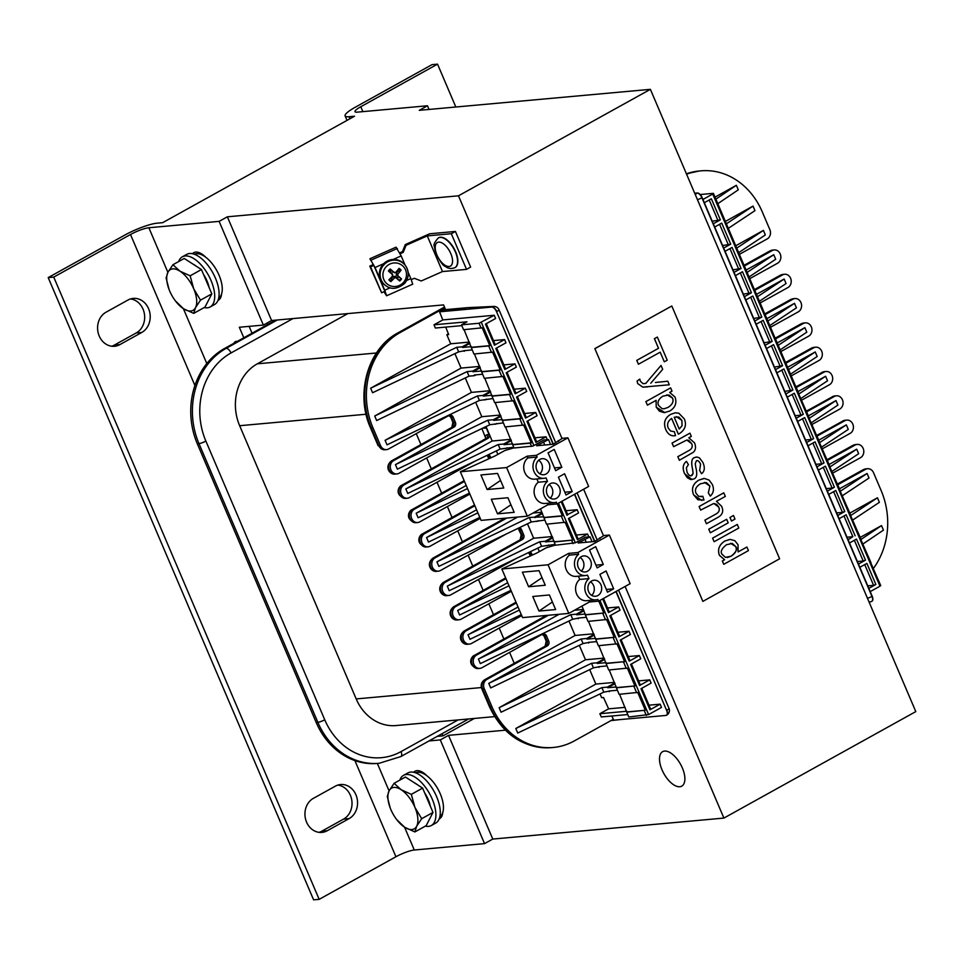 <?xml version="1.0" encoding="UTF-8"?>
<svg xmlns="http://www.w3.org/2000/svg" width="964" height="964" viewBox="0 0 964 964"><rect width="100%" height="100%" fill="white"/><g stroke="black" fill="none" stroke-linecap="round" stroke-linejoin="round"><path stroke-width="1.45" d="M501.834 568.989L522.572 617.611L568.796 613.405L589.353 602.006L598.608 601.162L630.131 583.666L609.393 535.056L577.87 552.553L568.615 553.384L548.058 564.796L501.834 568.989L536.647 553.107L546.239 547.793L555.409 545.046M532.767 596.487L549.408 594.969L555.626 609.549L538.984 611.068L532.767 596.487M552.396 601.982L538.984 611.068M613.67 588.799L607.501 592.221L599.897 574.387L606.067 570.965L613.67 588.799L606.32 589.462M590.474 581.81A8.061 6.893 -95.2 0 1 591.703 595.354M597.897 595.535A8.061 6.893 -95.2 0 1 595.523 596.282A8.061 6.893 -95.2 0 1 588.161 590.305A8.061 6.893 -95.2 0 1 591.679 580.955A8.061 6.893 -95.2 0 1 594.065 580.22A8.061 6.893 -95.2 0 1 601.416 586.196A8.061 6.893 -95.2 0 1 597.897 595.535M595.836 599.849L586.594 600.692A11.652 9.965 -95.2 0 1 576.219 592.92A11.652 9.965 -95.2 0 1 579.738 579.436L588.98 578.605A11.652 9.965 84.8 0 0 585.461 592.077A11.652 9.965 84.8 0 0 595.836 599.849A11.652 9.965 84.8 0 0 597.861 599.415L598.608 601.162M589.353 602.006L588.715 600.5M558.457 503.196L575.351 542.792L555.493 545.226L546.998 524.115M540.491 508.872L546.504 524.163L565.145 522.283L572.749 540.105L554.107 541.985M505.522 426.895L514.017 448.007L532.923 446.091L543.889 440.006L548.504 439.596L536.623 445.754L553.264 444.247L562.374 438.331L567.917 437.825L536.394 455.321L527.151 456.165L506.594 467.564L460.358 471.77L495.171 455.888L504.774 450.562L513.945 447.814M495.159 402.591L505.028 426.932L523.669 425.052L531.272 442.874L530.2 443.163L531.586 446.404M484.784 378.274L494.665 402.627L513.306 400.747L520.909 418.569L519.837 418.858L522.596 425.341M474.421 353.969L484.302 378.322L502.931 376.442L510.534 394.264L509.462 394.553L512.233 401.036M464.046 329.664L473.927 354.017L492.568 352.137L500.171 369.959L499.099 370.248L501.858 376.731M461.828 325.639L435.342 328.037L434.041 324.796L466.974 321.807L461.491 324.844L463.564 329.712L482.193 327.82L489.796 345.654L488.724 345.943L491.495 352.414M599.933 600.427L648.615 714.565L628.757 716.999L619.563 694.273M626.684 712.143L645.314 710.251L637.71 692.429L619.081 694.309L609.2 669.956M616.309 687.826L634.951 685.946L627.347 668.124L608.706 670.004L598.837 645.651M605.946 663.521L624.588 661.641L616.984 643.819L598.343 645.699L588.462 621.346M595.583 639.216L614.213 637.337L606.609 619.515L587.98 621.394L581.967 606.103M648.615 714.565L661.497 707.407L660.123 704.166L649.977 709.793L650.7 709.179L641.783 688.284M602.669 598.897L608.501 612.574L618.647 606.946L620.033 610.188L609.887 615.815L618.876 636.879L629.01 631.251L630.396 634.493L620.25 640.12L629.239 661.184L639.385 655.556L640.759 658.798L630.625 664.425L639.602 685.488L649.748 679.861L651.134 683.102L640.988 688.73L649.977 709.793M460.358 471.77L481.096 520.379L527.32 516.186L547.889 504.774L557.132 503.931L588.655 486.446L567.917 437.825M491.291 499.256L507.932 497.737L514.161 512.33L497.52 513.836L491.291 499.256M510.932 504.762L497.52 513.836M572.194 491.568L566.025 494.99L558.421 477.168L564.591 473.746L572.194 491.568L564.856 492.23M549.01 484.591A8.061 6.893 -95.2 0 1 550.239 498.123M556.433 498.316A8.061 6.893 -95.2 0 1 554.047 499.051A8.061 6.893 -95.2 0 1 546.696 493.074A8.061 6.893 -95.2 0 1 550.203 483.723A8.061 6.893 -95.2 0 1 552.589 482.988A8.061 6.893 -95.2 0 1 559.939 488.965A8.061 6.893 -95.2 0 1 556.433 498.316M554.372 502.618L545.13 503.461A11.652 9.965 -95.2 0 1 534.743 495.689A11.652 9.965 -95.2 0 1 538.261 482.217L547.504 481.373A11.652 9.965 84.8 0 0 543.997 494.845A11.652 9.965 84.8 0 0 554.372 502.618A11.652 9.965 84.8 0 0 556.385 502.184L557.132 503.931M547.889 504.774L547.239 503.268M575.351 542.792L585.353 537.237L589.98 536.815L578.087 542.985L594.728 541.479L603.85 535.562L609.393 535.056M567.483 514.668L577.171 509.715L578.557 512.956L568.411 518.584L577.4 539.647L587.546 534.02L588.787 536.924M719.433 555.3L724.615 559.747L722.349 560.988L723.771 564.302L748.438 550.613L746.907 547.034L738.075 551.938L738.038 544.756L734.869 540.696L730.182 539.394L724.88 541.033C719.192 544.708 717.373 549.468 719.433 555.3L719.397 555.3C717.337 549.468 719.156 544.72 724.844 541.033L729.856 539.418M726.458 544.72L732.327 543.443L735.689 546.528C737.846 548.757 736.303 551.998 731.049 556.252L725.398 557.349L722.072 554.276C720.12 551.842 721.59 548.661 726.458 544.72M727.302 557.541L731.013 556.252C735.701 553.288 737.255 550.046 735.653 546.528L730.519 543.286M738.087 551.914L746.907 547.034M724.615 559.747L722.313 561L723.771 564.302M724.579 559.747L719.397 555.3M701.527 473.734L699.599 470.444L701.527 473.734C704.636 471.468 705.118 467.745 702.973 462.563L699.43 457.852L696.984 457.032L694.49 457.623C691.67 458.382 691.043 462.262 692.598 469.263L693.152 473.493L691.983 475.457C690.272 476.433 688.633 475.336 687.055 472.179L686.368 467.805L688.429 464.612L686.452 461.346C682.934 464.13 682.307 468.203 684.573 473.577L687.212 477.638L690.573 479.506L693.863 478.975C696.839 477.951 697.49 474.071 695.803 467.347L695.249 463.744L696.333 460.888C697.671 460.009 699.093 461.105 700.599 464.19L699.635 470.444L700.563 464.19C699.057 461.105 697.635 460.009 696.297 460.9L697.02 460.684M691.947 475.457L691.067 475.746L693.116 473.493L692.562 469.263C691.007 462.262 691.634 458.382 694.454 457.623L696.285 457.044M686.416 461.346L686.452 461.346C682.898 464.13 682.271 468.203 684.536 473.577L691.959 479.566M693.658 494.869L697.9 499.75L703.961 500.039L702.852 496.315L698.731 496.388L696.141 493.472C694.442 489.82 695.9 486.591 700.491 483.771L706.407 482.578L709.926 486.061L708.347 492.881L710.287 496.123C713.577 493.134 714.264 489.278 712.348 484.531L709.118 480.096L704.383 478.445L698.84 480.12C692.899 483.808 691.176 488.724 693.658 494.869L693.622 494.869C691.128 488.724 692.863 483.808 698.804 480.132L703.756 478.481M710.287 496.123L708.311 492.881L709.89 486.073L704.443 482.386M700.973 496.749L702.852 496.315M701.828 500.509L693.622 494.869M677.861 456.683L679.391 460.262L677.825 456.683L688.73 450.646C691.995 448.935 692.959 446.585 691.598 443.597L686.802 440.03M679.355 460.262L693.236 452.333C695.695 450.296 696.141 447.151 694.586 442.898L688.79 437.801L691.321 436.403L689.947 433.173L672.065 443.091L673.595 446.681L686.826 440.03L688.718 440.331L691.634 443.597C692.996 446.585 692.031 448.935 688.73 450.646L677.825 456.683M673.595 446.681L672.029 443.103L689.911 433.173M725.326 496.412L723.795 492.833L699.117 506.522L700.647 510.101L713.782 503.461L716.722 504.401L718.698 507.016C720 509.872 719.192 512.149 716.252 513.872L704.937 520.15L706.455 523.729L717.782 517.451C722.554 514.872 723.831 511.161 721.626 506.293L716.457 501.328L725.326 496.412M706.419 523.741L704.901 520.15L716.216 513.872C719.156 512.161 719.963 509.872 718.662 507.016L713.77 503.461M699.117 506.522L700.647 510.101M723.759 492.833L699.081 506.522M647.422 405.169L645.856 401.59L647.422 405.169L656.135 400.337L656.243 407.145L659.4 411.158L664.208 412.664L669.643 411.086C675.27 407.724 677.065 403.036 675.029 397.048L669.691 392.432L672.016 391.131L670.619 387.865L645.892 401.59L670.619 387.865M664.871 412.628L656.207 407.145L656.086 400.337M664.015 408.808L662.063 408.628L658.617 405.495C657.087 402.096 658.545 398.976 662.967 396.132L668.98 394.963L672.511 398.012C673.969 401.398 672.486 404.531 668.076 407.398L664.015 408.808L668.04 407.398C672.45 404.531 673.92 401.398 672.474 398.012L666.883 394.782M728.206 522.862L726.675 519.283L708.793 529.2L710.323 532.779L728.206 522.862M710.323 532.779L708.757 529.2L726.675 519.283M655.448 382.479L667.751 381.226L655.412 382.491M650.784 383.226L662.702 369.296L661.051 365.428L645.711 383.491L661.051 365.428M645.711 383.491L642.988 383.648L640.397 381.274L639.783 379.081L637.12 381.057L637.722 383.576L642.795 387.118L669.317 384.793L667.787 381.214M647.651 386.877L642.759 387.118L637.686 383.576L637.071 381.057L639.783 379.081M647.085 386.926L647.688 386.865M734.99 519.09L733.471 515.511L729.989 517.439L731.519 521.018L734.99 519.09M731.471 521.03L729.953 517.451L733.471 515.511M660.183 352.173L664.304 361.813L667.221 360.199L657.352 337.075L654.448 338.689L658.545 348.305L636.782 360.367L638.433 364.235L660.183 352.173L664.304 361.813M638.433 364.235L636.746 360.379L658.496 348.305L654.411 338.701L657.315 337.087M738.81 528.031L737.279 524.452L712.601 538.141L714.131 541.72L738.81 528.031M714.131 541.72L712.565 538.141L737.279 524.452M671.595 418.424L678.319 434.174L679.174 433.74C685.055 430.004 686.79 425.076 684.38 418.966L678.849 413.231L675.403 412.785L670.679 414.363C664.835 417.93 663.196 422.991 665.787 429.534C663.16 422.991 664.786 417.93 670.631 414.375L675.366 412.785M679.234 429.028L674.197 417.231L678.74 417.002L681.909 420.376L682.054 425.787L679.234 429.028M679.198 429.04L682.018 425.787L681.873 420.376L676.306 416.629M675.487 435.62C671.209 436.463 667.956 434.439 665.75 429.534C667.992 434.427 671.245 436.463 675.535 435.62L674.342 431.691L670.595 431.029L668.269 428.149C666.726 424.365 667.847 421.111 671.631 418.4L678.355 434.162M674.511 435.776L675.535 435.62M595.029 348.594L671.8 305.998L779.623 558.795L702.864 601.379L594.848 348.607L671.8 305.998M594.848 348.607L702.864 601.379M179.943 271.161L190.137 275.812L193.74 288.851A23.293 11.291 -119 0 0 179.943 271.161A23.293 11.291 -119 0 0 167.929 272.246L172.93 264.738L179.943 271.161M200.512 300.141L195.511 307.649A23.293 11.291 -119 0 0 193.74 288.851L200.512 300.141L211.815 293.875L204.983 307.118L193.692 313.384L183.497 308.733A23.293 11.291 -119 0 0 195.511 307.649L193.692 313.384M169.062 289.465L166.109 277.993L167.929 272.246A23.293 11.291 -119 0 0 169.062 289.465A23.293 11.291 -119 0 0 169.7 291.044A23.293 11.291 -119 0 0 175.436 300.937A23.293 11.291 -119 0 0 183.497 308.733L175.436 300.937M190.137 275.812L201.44 269.546L184.232 258.473L172.93 264.738M201.44 269.546L211.815 293.875M193.089 264.172A20.847 10.098 61 0 1 196.258 266.209M203.476 274.318A20.847 10.098 61 0 1 209.152 287.621M401.132 789.709L411.327 794.36L414.918 807.41A23.293 11.291 -119 0 0 401.132 789.709A23.293 11.291 -119 0 0 389.107 790.793L394.119 783.286L401.132 789.709M421.702 818.689L416.689 826.196A23.293 11.291 -119 0 0 414.918 807.41L421.702 818.689L432.993 812.423L426.16 825.678L414.869 831.944L404.675 827.281A23.293 11.291 -119 0 0 416.689 826.196L414.869 831.944M390.239 808.013L387.287 796.541L389.107 790.793A23.293 11.291 -119 0 0 390.239 808.013A23.293 11.291 -119 0 0 390.878 809.591A23.293 11.291 -119 0 0 396.614 819.484A23.293 11.291 -119 0 0 404.675 827.281L396.614 819.484M411.327 794.36L422.618 788.094L405.41 777.02L394.119 783.286M422.618 788.094L432.993 812.423M414.279 782.732A20.847 10.098 61 0 1 417.436 784.756M424.654 792.866A20.847 10.098 61 0 1 430.33 806.169M243.82 337.786L239.325 327.254L263.365 325.073L219.129 221.371L148.866 227.745A14.34 2.627 -23.1 0 0 130.501 234.505L53.743 277.09L48.2 277.596L124.959 234.999A25.088 4.591 156.9 0 1 157.096 223.178L162.639 222.684L354.535 116.21L348.992 116.716A25.088 4.591 156.9 0 1 345.112 115.909A25.088 4.591 156.9 0 1 355.246 107.245L432.005 64.648L437.548 64.142L360.789 106.739A14.34 2.627 -23.1 0 0 354.993 111.691A14.34 2.627 -23.1 0 0 357.222 112.149L427.486 105.763L429.052 109.438M204.175 307.564A28.667 13.894 -119 0 0 210.164 306.962L214.55 304.528A28.667 13.894 -119 0 0 214.177 275.391A28.667 13.894 -119 0 0 189.571 253.52A28.667 13.894 -119 0 0 186.727 254.376L182.341 256.81A28.667 13.894 -119 0 0 178.653 261.569M210.164 306.962A28.667 13.894 -119 0 0 209.791 277.825A28.667 13.894 -119 0 0 185.184 255.954A28.667 13.894 -119 0 0 182.341 256.81M192.511 253.725A19.714 9.556 61 0 1 193.788 252.689A19.714 9.556 61 0 1 205.802 257.292A25.088 12.158 -119 0 0 194.367 254.255M218.695 298.105A25.088 12.158 -119 0 0 221.527 294.153A19.714 9.556 61 0 1 218.442 300.129A19.714 9.556 61 0 1 218.021 300.334M205.802 257.292A25.088 12.158 61 0 1 221.527 294.153M48.2 277.596L313.613 899.858L319.168 899.352L395.927 856.755A14.34 2.627 156.9 0 1 414.291 850.007L484.543 843.621L440.307 739.918L429.004 740.942M413.689 772.272A19.714 9.556 61 0 1 414.966 771.236A19.714 9.556 61 0 1 426.98 775.839A25.088 12.158 61 0 1 442.705 812.712A19.714 9.556 61 0 1 439.632 818.677A19.714 9.556 61 0 1 439.198 818.882M425.353 826.124A28.667 13.894 -119 0 0 431.342 825.509L435.728 823.075A28.667 13.894 -119 0 0 435.367 793.938A28.667 13.894 -119 0 0 410.76 772.08A28.667 13.894 -119 0 0 407.905 772.935L403.518 775.357A28.667 13.894 -119 0 0 399.831 780.117M431.342 825.509A28.667 13.894 -119 0 0 430.98 796.372A28.667 13.894 -119 0 0 406.374 774.502A28.667 13.894 -119 0 0 403.518 775.357M426.98 775.839A25.088 12.158 -119 0 0 415.544 772.815M439.873 816.653A25.088 12.158 -119 0 0 442.705 812.712M427.486 105.763L419.256 110.33L650.387 89.339L458.478 195.812L562.012 438.536M437.548 64.142L455.827 107.016M313.372 798.349L335.303 786.19A17.918 15.328 -95.2 0 1 340.605 784.539A17.918 15.328 -95.2 0 1 356.945 797.818A17.918 15.328 -95.2 0 1 349.137 818.593L327.206 830.763A17.918 15.328 -95.2 0 1 321.904 832.402A17.918 15.328 -95.2 0 1 305.564 819.123A17.918 15.328 -95.2 0 1 313.372 798.349M319.108 832.354A17.918 15.328 84.8 0 0 321.651 831.269L343.582 819.099A17.918 15.328 84.8 0 0 351.74 799.915A17.918 15.328 84.8 0 0 337.858 785.094M106.016 312.216L127.947 300.045A17.918 15.328 -95.2 0 1 133.249 298.406A17.918 15.328 -95.2 0 1 149.589 311.685A17.918 15.328 -95.2 0 1 141.78 332.459L119.849 344.618A17.918 15.328 -95.2 0 1 114.547 346.269A17.918 15.328 -95.2 0 1 98.208 332.99A17.918 15.328 -95.2 0 1 106.016 312.216M111.752 346.221A17.918 15.328 84.8 0 0 114.294 345.124L136.225 332.954A17.918 15.328 84.8 0 0 144.383 313.782A17.918 15.328 84.8 0 0 130.501 298.948M249.122 326.374L252.05 333.219M199.138 252.64A19.714 9.556 -119 0 0 198.958 253.893M420.316 771.188A19.714 9.556 -119 0 0 420.135 772.441M505.329 730.194L448.537 735.351L440.307 739.918M484.543 843.621L492.773 839.066L448.537 735.351M263.365 325.073L271.595 320.518L443.548 304.901L445.573 309.637M219.129 221.371L227.359 216.804L271.595 320.518M319.168 899.352L53.743 277.09M437.234 736.376L442.994 735.857L442.066 733.7M267.57 324.603L266.932 323.097M592.065 541.72L589.98 536.815M522.404 572.17L539.045 570.664L545.263 585.244L528.621 586.763L522.404 572.17M542.033 577.677L528.621 586.763M603.295 564.482L597.138 567.904L589.534 550.082L595.692 546.66L603.295 564.482L595.957 565.157M580.111 557.505A8.061 6.893 -95.2 0 1 581.34 571.049M587.534 571.23A8.061 6.893 -95.2 0 1 585.148 571.977A8.061 6.893 -95.2 0 1 577.798 566.001A8.061 6.893 -95.2 0 1 581.316 556.65A8.061 6.893 -95.2 0 1 583.69 555.915A8.061 6.893 -95.2 0 1 591.053 561.879A8.061 6.893 -95.2 0 1 587.534 571.23M585.473 575.544L576.231 576.376A11.652 9.965 -95.2 0 1 565.856 568.615A11.652 9.965 -95.2 0 1 569.363 555.131L578.617 554.288A11.652 9.965 84.8 0 0 575.098 567.772A11.652 9.965 84.8 0 0 585.473 575.544A11.652 9.965 84.8 0 0 587.486 575.11L588.98 578.605M569.363 555.131L568.615 553.384M568.796 613.405L548.058 564.796M579.738 579.436L578.352 576.183M578.617 554.288L577.87 552.553M600.03 538.539L599.729 537.84M586.245 542.25L584.943 539.189M585.208 614.912L603.85 613.032L598.752 601.078M461.491 324.844L479.048 323.253L494.231 315.264L495.617 318.494L485.47 324.133L494.46 345.196L504.606 339.569L493.472 340.581M557.276 503.847L562.374 515.8L561.301 516.089L564.073 522.572M555.131 544.407L541.599 546.299L449.224 590.691L447.284 586.148L533.646 538.237L552.3 536.55M480.928 474.951L497.569 473.432L503.786 488.025L487.145 489.531L480.928 474.951M500.557 480.446L487.145 489.531M561.831 467.263L555.662 470.685L548.058 452.863L554.228 449.429L561.831 467.263L554.481 467.926M538.635 460.286A8.061 6.893 -95.2 0 1 539.864 473.818M546.058 474.011A8.061 6.893 -95.2 0 1 543.684 474.746A8.061 6.893 -95.2 0 1 536.321 468.769A8.061 6.893 -95.2 0 1 539.84 459.418A8.061 6.893 -95.2 0 1 542.226 458.683A8.061 6.893 -95.2 0 1 549.576 464.66A8.061 6.893 -95.2 0 1 546.058 474.011M543.997 478.313L534.755 479.156A11.652 9.965 -95.2 0 1 524.38 471.384A11.652 9.965 -95.2 0 1 527.898 457.9L537.141 457.069A11.652 9.965 84.8 0 0 533.622 470.54A11.652 9.965 84.8 0 0 543.997 478.313A11.652 9.965 84.8 0 0 546.022 477.879L547.504 481.373M527.898 457.9L527.151 456.165M527.32 516.186L506.594 467.564M538.261 482.217L536.876 478.963M537.141 457.069L536.394 455.321M558.554 441.307L558.264 440.608M550.601 444.488L548.504 439.596M544.781 445.019L543.467 441.958M513.667 447.176L500.123 449.079L407.748 493.46L405.82 488.929L492.17 441.018L510.824 439.319M547.311 439.704L546.07 436.788L535.924 442.416L526.947 421.352L537.081 415.725L535.707 412.484L525.561 418.111L516.571 397.048L526.718 391.42L525.332 388.179L515.198 393.806L506.208 372.743L516.355 367.115L514.969 363.874L504.823 369.501L495.845 348.438L505.98 342.81L504.606 339.569M411.279 279.62L414.291 278.283L421.256 280.982L442.488 271.559L466.528 269.378L470.637 267.088L455.43 231.444L451.321 233.722L427.281 235.903L406.049 245.326L405.278 244.591L429.631 233.782L455.43 231.444M442.488 271.559L427.281 235.903M466.528 269.378L451.321 233.722M453.984 248.399A17.027 8.254 61 0 1 455.165 267.522A17.027 8.254 61 0 1 455.008 267.606A17.027 8.254 -119 0 0 453.683 248.555A17.027 8.254 -119 0 0 438.343 237.915L438.644 237.747A17.027 8.254 61 0 1 453.984 248.399M373.43 264.51L369.79 266.124L381.624 292.779L384.889 291.333L373.839 265.401L370.574 266.859L381.624 292.779M405.278 244.591L402.458 251.628L399.771 252.809M406.049 245.326L403.229 252.363L402.458 251.628M370.574 266.859L369.79 266.124M403.229 252.363L400.193 253.713M393.179 259.461L401.169 255.918L396.023 247.182L369.899 258.774L373.839 265.401M369.899 258.774L375.044 267.522L383.648 263.702M383.961 291.743L386.588 295.779L384.72 290.2L375.044 267.522M385.371 292.682L384.889 291.333M385.323 292.707L384.202 291.646M386.588 295.779L412.725 284.175L410.845 278.608L406.651 280.476M401.169 255.918L405.121 265.184M408.097 272.161L410.845 278.608M392.553 276.053L391.866 273.186L388.432 271.029A23.281 2.241 41.4 0 0 392.481 274.632L392.553 276.053A23.281 2.627 132.6 0 1 388.878 279.849A7.796 7.64 133.5 0 0 390.89 281.621L391.782 278.536A4.892 4.796 -46.5 0 1 390.866 277.825M391.866 273.186L392.77 275.029M390.167 271.908A4.892 4.796 -46.5 0 1 391.372 270.559L390.239 268.98A7.796 7.64 133.5 0 0 388.432 271.029M394.674 272.788L391.372 270.559M397.337 270.51A4.892 4.796 -46.5 0 1 398.156 271.342L401.072 270.125A7.796 7.64 133.5 0 0 399.06 268.353A23.281 2.615 130.4 0 1 395.722 272.475L394.3 272.571A23.281 1.916 -138.4 0 0 390.239 268.98M390.89 281.621A23.281 6.591 -49.7 0 0 394.565 277.825L395.987 277.728A23.281 2.061 43.6 0 0 399.711 280.994A7.796 7.64 133.5 0 0 401.518 278.945L396.385 275.174L396.264 272.872L398.156 271.342M398.433 276.788A4.892 4.796 -46.5 0 1 397.24 278.15L399.711 280.994M391.782 278.536L393.083 276.463L395.385 276.294L397.24 278.15M401.518 278.945A23.281 1.735 -140.6 0 0 397.807 275.668L397.734 274.246A23.281 6.603 -47.5 0 0 401.072 270.125M395.722 272.475L392.854 272.065M403.073 262.919A14.34 14.05 -46.5 0 1 405.037 265.064L405.507 265.703A14.195 13.918 133.5 0 0 383.708 264.992A14.195 13.918 133.5 0 0 386.251 285.995L385.6 285.561A14.34 14.05 -46.5 0 1 383.033 264.353A14.34 14.05 -46.5 0 1 403.073 262.919M402.603 265.799A11.93 11.688 -46.5 0 1 403.458 282.464A11.93 11.688 -46.5 0 1 386.793 283.657A11.93 11.688 -46.5 0 1 385.937 266.992A11.93 11.688 -46.5 0 1 402.603 265.799M625.106 586.461L723.904 818.075L915.8 711.601L650.387 89.339M583.63 489.23L603.488 535.767M723.904 818.075L492.773 839.066M227.359 216.804L458.478 195.812M620.418 719.554L610.935 720.602M679.801 786.732A19.714 9.556 61 0 1 662.883 771.706A19.714 9.556 61 0 1 662.63 751.667A19.714 9.556 61 0 1 664.594 751.077A19.714 9.556 61 0 1 681.512 766.115A19.714 9.556 61 0 1 681.765 786.142A19.714 9.556 61 0 1 679.801 786.732M474.372 718.445L442.994 735.857M543.877 516.812L529.296 517.463L436.921 561.843L517.644 517.066M544.768 520.09L531.236 521.994L529.296 517.463M453.176 417.159L455.394 422.34A3.579 3.061 -95.2 0 1 454.032 427.1L452.369 427.257A3.579 3.061 -95.2 0 0 453.731 422.497L451.514 417.304L453.176 417.159A3.579 3.061 -95.2 0 0 449.055 415.436L388.613 448.971A6.989 5.977 -95.2 0 1 386.54 449.622A6.989 5.977 -95.2 0 1 380.563 445.621L372.96 427.799A71.685 61.31 -95.2 0 1 400.144 332.556L444.79 307.793M469.878 494.062L419.714 521.898A6.989 5.977 -95.2 0 1 417.653 522.536A6.989 5.977 -95.2 0 1 411.279 517.355A6.989 5.977 -95.2 0 1 414.327 509.257L464.479 481.422M480.241 518.367L430.077 546.202A6.989 5.977 -95.2 0 1 428.016 546.841A6.989 5.977 -95.2 0 1 421.642 541.672A6.989 5.977 -95.2 0 1 424.69 533.562L474.854 505.738M506.281 533.984L440.452 570.507A6.989 5.977 -95.2 0 1 438.379 571.158A6.989 5.977 -95.2 0 1 432.005 565.976A6.989 5.977 -95.2 0 1 435.053 557.867L506.847 518.042M471.167 347.534L488.724 345.943M491.905 396.144L509.462 394.553M502.268 420.449L519.837 418.858M512.631 444.766L530.2 443.163M629.239 661.184L629.962 660.569L621.057 639.674M618.876 636.879L619.599 636.264L610.682 615.369M608.501 612.574L609.224 611.947L603.476 598.463M577.4 539.647L578.123 539.033L569.218 518.138M639.602 685.488L640.325 684.874L631.42 663.979M611.851 715.987L613.743 720.168L665.883 715.433A5.374 2.603 -119 0 0 666.413 715.264A5.374 2.603 -119 0 0 666.582 710.311L615.924 591.547M600.054 693.935L601.657 697.695L603.512 697.526L608.621 708.841L599.849 713.709L601.307 716.951L627.709 714.553M614.502 682.391L595.848 684.079L515.8 728.495L601.873 687.609L607.416 687.103L614.767 683.03M515.8 728.495L517.74 733.038L603.801 692.14L610.802 690.839M603.801 692.14L601.873 687.609M609.356 691.646L609.079 690.995L617.346 690.248M616.454 686.958L607.694 687.754L615.044 683.669M607.694 687.754L607.416 687.103M600.439 666.534L593.438 667.835L501.063 712.227L499.123 707.684L585.485 659.774L604.139 658.087M604.404 658.713L597.053 662.798L591.498 663.304L499.123 707.684M591.498 663.304L593.438 667.835M606.971 665.931L598.704 666.69L598.981 667.329M597.053 662.798L597.331 663.449L604.681 659.364M538.225 520.693L536.779 521.488M531.236 521.994L438.861 566.386L436.921 561.843M548.6 544.997L547.142 545.805M552.565 537.189L545.214 541.262L539.659 541.768L447.284 586.148M539.659 541.768L541.599 546.299M545.214 541.262L545.491 541.913L552.842 537.828M510.932 590.33L459.587 614.996L457.659 610.465L507.679 582.702M509.004 585.787L457.659 610.465M521.307 614.634L469.962 639.301L468.022 634.77L518.054 607.007M519.367 610.091L468.022 634.77M579.701 617.912L572.7 619.225L480.325 663.618L478.397 659.075L559.12 614.285M583.666 610.104L576.315 614.188L570.772 614.683L478.397 659.075M574.423 610.284L583.401 609.465M570.772 614.683L572.7 619.225M576.315 614.188L576.593 614.827L583.943 610.754M586.233 617.322L577.978 618.069L578.255 618.719M590.064 642.229L583.075 643.53L490.7 687.922L488.76 683.38L575.11 635.469L593.764 633.782M594.041 634.408L586.678 638.493L581.135 638.999L488.76 683.38M581.135 638.999L583.075 643.53M586.678 638.493L586.956 639.144L594.318 635.059M596.608 641.626L588.341 642.386L588.618 643.024M627.094 711.914L645.314 710.251M616.719 687.597L634.951 685.946M554.517 541.756L572.749 540.105M585.618 614.683L603.85 613.032M595.993 638.987L614.213 637.337M606.356 663.292L624.588 661.641M649.748 679.861L638.626 680.873M554.24 541.117L545.491 541.913M587.546 534.02L576.424 535.032M585.341 614.032L576.593 614.827M618.647 606.946L607.525 607.959M595.716 638.349L586.956 639.144M629.01 631.251L617.888 632.264M606.079 662.654L597.331 663.449M639.385 655.556L628.263 656.568M532.345 555.071L531.839 553.878A3.579 3.061 84.8 0 0 529.851 551.95M445.428 582.184L443.765 582.328A6.989 5.977 84.8 0 0 440.717 590.438A6.989 5.977 84.8 0 0 447.091 595.607L448.754 595.463A6.989 5.977 84.8 0 1 442.38 590.281A6.989 5.977 84.8 0 1 445.428 582.184L522.319 539.515A3.579 3.061 84.8 0 0 523.681 534.755L522.018 534.899A5.374 0.988 156.9 0 1 521.187 534.731L518.138 528.284M523.681 534.755L521.464 529.561A3.579 3.061 84.8 0 0 519.476 527.645M491.845 706.516A71.685 61.31 84.8 0 0 553.155 747.486L551.492 747.63A71.685 61.31 84.8 0 1 490.182 706.672A5.374 0.988 156.9 0 1 489.351 706.491L481.747 688.67A5.374 0.988 -23.1 0 0 482.578 688.838L490.182 706.672L491.845 706.516L484.241 688.694A6.989 5.977 84.8 0 1 486.892 679.403L547.347 645.868A3.579 3.061 84.8 0 0 548.709 641.108L546.492 635.927A3.579 3.061 84.8 0 0 542.371 634.204L481.916 667.739A6.989 5.977 84.8 0 1 479.855 668.377A6.989 5.977 84.8 0 1 473.481 663.208A6.989 5.977 84.8 0 1 476.529 655.098L548.323 615.273M505.955 578.653L455.791 606.489A6.989 5.977 84.8 0 0 452.743 614.586A6.989 5.977 84.8 0 0 459.117 619.768A6.989 5.977 84.8 0 0 461.19 619.129L511.342 591.293M448.754 595.463A6.989 5.977 84.8 0 0 450.815 594.824L516.644 558.289M516.318 602.958L466.166 630.793A6.989 5.977 84.8 0 0 463.118 638.891A6.989 5.977 84.8 0 0 469.492 644.072A6.989 5.977 84.8 0 0 471.553 643.434L521.717 615.598M626.817 711.263L599.849 713.709M660.123 704.166L648.989 705.178M625.142 707.347L608.621 708.841M553.155 747.486A71.685 61.31 84.8 0 0 574.327 740.918L613.333 719.277M481.904 428.546L485.88 438.584M493.761 306.432A5.374 4.748 87.3 0 0 491.941 306.938L467.323 307.661L493.761 306.432A5.374 5.374 0 0 1 498.954 309.697A5.374 0.988 156.9 0 1 496.785 311.553A5.374 2.603 -119 0 0 491.941 306.938L491.7 307.07A5.374 2.603 61 0 1 496.544 311.685L553.36 444.187M526.007 417.436L525.561 418.111M536.37 441.741L535.924 442.416M467.311 307.673L443.886 309.793L439.56 311.806L491.7 307.07M448.405 333.845L446.826 334.713L448.682 334.544L445.693 327.097M439.56 311.806L442.813 319.928L434.041 324.796M469.348 342.087L450.706 343.787L370.658 388.203L372.586 392.734L458.659 351.848L465.66 350.534M370.658 388.203L456.719 347.305L462.274 346.811L469.625 342.726M456.719 347.305L458.659 351.848M469.902 343.377L462.551 347.45L462.274 346.811M472.191 349.944L463.925 350.691L464.202 351.342M467.528 488.567L416.183 513.234L466.214 485.482M469.468 493.098L418.123 517.764L416.183 513.234M477.891 512.872L426.558 537.538L476.578 509.787M479.831 517.403L428.486 542.081L426.558 537.538M542.479 513.523L535.116 517.608M542.202 512.872L534.839 516.957M532.959 513.053L541.925 512.246M476.023 374.851L474.577 375.647L474.3 375.008L482.554 374.249M474.577 375.647L469.022 376.153L376.647 420.545L374.719 416.002L461.069 368.091L479.723 366.404M469.022 376.153L467.094 371.622L374.719 416.002M480.265 367.682L472.914 371.767L472.637 371.116L467.094 371.622M479.988 367.031L472.637 371.116M505.269 368.826L504.823 369.501M494.906 344.522L494.46 345.196M507.124 447.766L505.678 448.573M500.123 449.079L498.195 444.537L405.82 488.929M511.089 439.958L503.738 444.03L498.195 444.537M511.366 440.608L504.015 444.681L503.738 444.03M512.776 443.886L504.015 444.681M485.398 426.859A2.868 2.458 -95.2 0 1 486.302 428.04L484.639 428.197A2.868 2.458 -95.2 0 0 484.181 427.45M464.805 436.752L398.976 473.288A6.989 5.977 -95.2 0 1 396.915 473.927A6.989 5.977 -95.2 0 1 390.541 468.745A6.989 5.977 -95.2 0 1 393.589 460.647L454.032 427.1M475.18 461.069L409.351 497.593A6.989 5.977 -95.2 0 1 407.278 498.231A6.989 5.977 -95.2 0 1 400.904 493.05A6.989 5.977 -95.2 0 1 403.952 484.952L487.977 438.331L486.314 438.487A5.374 2.603 -119 0 0 485.784 438.644L485.952 439.403M488.374 454.719A3.579 3.061 -95.2 0 1 490.363 456.647L488.7 456.791A5.374 0.988 156.9 0 1 487.868 456.623L487.037 455.37M594.571 541.491L574.448 494.327M553.095 444.259L496.544 311.685M471.3 346.654L462.551 347.45M481.53 371.839L499.099 370.248M543.744 517.68L561.301 516.089M492.929 398.554L479.397 400.458L387.022 444.85L385.082 440.307L471.432 392.396L490.086 390.709M546.07 436.788L534.948 437.801M503.292 422.871L489.76 424.775L397.385 469.155L395.445 464.624L481.807 416.713L500.461 415.014M577.171 509.715L566.049 510.727M514.969 363.874L503.847 364.886M481.663 370.971L472.914 371.767M492.315 395.915L510.534 394.264M502.678 420.232L520.909 418.569M513.041 444.537L531.272 442.874M544.154 517.451L562.374 515.8M481.94 371.61L500.171 369.959M471.577 347.305L489.796 345.654M490.64 391.987L483.277 396.071L483 395.421L477.457 395.927L385.082 440.307M490.363 391.336L483 395.421M486.386 399.156L484.94 399.964M479.397 400.458L477.457 395.927M489.76 424.775L487.82 420.232L395.445 464.624M501.003 416.291L493.652 420.376L493.375 419.726L487.82 420.232M500.726 415.653L493.375 419.726M502.401 419.581L493.652 420.376M496.761 423.461L495.303 424.268M535.707 412.484L524.585 413.496M515.644 393.131L515.198 393.806M525.332 388.179L514.21 389.191M492.038 395.276L483.277 396.071M442.813 319.928L494.231 315.264M275.608 320.144L224.492 348.51A71.685 61.31 -95.2 0 0 197.307 443.753L316.192 722.47A71.685 61.31 84.8 0 0 377.502 763.44L379.165 763.283A71.685 61.31 -95.2 0 1 317.855 722.313A5.374 0.988 -23.1 0 0 324.748 719.783L205.862 441.066A5.374 0.988 -23.1 0 1 198.97 443.597A71.685 61.31 84.8 0 1 226.154 348.353A5.374 2.603 61 0 1 230.999 352.969A66.299 56.719 84.8 0 0 205.862 441.066M233.854 343.317A3.579 3.061 -95.2 0 1 236.313 341.352L237.602 341.232M490.881 457.84L490.363 456.647M801.578 400.205L829.414 384.769A6.989 5.977 84.8 0 0 832.45 376.671A6.989 5.977 84.8 0 0 826.076 371.489A6.989 5.977 84.8 0 0 824.015 372.128L796.252 387.54M811.941 424.509L839.777 409.073A6.989 5.977 84.8 0 0 842.825 400.976A6.989 5.977 84.8 0 0 836.451 395.794A6.989 5.977 84.8 0 0 834.39 396.433L806.615 411.845M822.316 448.826L850.14 433.378A6.989 5.977 84.8 0 0 853.188 425.281A6.989 5.977 84.8 0 0 846.814 420.099A6.989 5.977 84.8 0 0 844.753 420.738L816.978 436.15M832.679 473.131L860.515 457.683A6.989 5.977 84.8 0 0 863.563 449.586A6.989 5.977 84.8 0 0 857.189 444.404A6.989 5.977 84.8 0 0 855.116 445.055L827.353 460.455M873.36 568.495A71.685 61.31 84.8 0 0 881.132 490.531L873.529 472.709A6.989 5.977 84.8 0 0 867.552 468.721A6.989 5.977 84.8 0 0 865.491 469.36L837.716 484.759M844.006 515.981L852.839 536.695L847.019 537.225M848.091 539.756L852.839 536.695M833.631 491.676L842.476 512.39L836.644 512.92M828.739 494.387L835.776 490.483L844.765 511.547L837.728 515.451M842.476 512.39L844.765 511.547M823.268 467.359L832.101 488.085L826.281 488.615M818.376 470.083L825.413 466.178L834.402 487.242L827.365 491.146M832.101 488.085L834.402 487.242M812.893 443.054L821.738 463.78L815.918 464.311M808.013 445.766L815.05 441.861L824.027 462.937L816.99 466.841M821.738 463.78L824.027 462.937M802.53 418.75L811.363 439.476L805.543 439.994M797.638 421.461L804.675 417.557L813.664 438.62L806.627 442.524M811.363 439.476L813.664 438.62M792.167 394.445L801 415.159L795.18 415.689M787.275 397.156L794.312 393.252L803.289 414.315L796.252 418.219M801 415.159L803.289 414.315M854.369 540.286L863.202 561L857.382 561.53M849.477 542.997L856.514 539.093L865.503 560.156L858.466 564.061M863.202 561L865.503 560.156M859.852 567.302L866.889 563.398L875.866 584.473L868.829 588.377M864.732 564.591L873.577 585.317L867.757 585.835M850.031 514.21L857.803 532.032M839.656 489.905L847.44 507.727M829.293 465.6L837.077 483.422M818.918 441.283L826.702 459.117M808.555 416.978L816.339 434.812M798.192 392.673L805.964 410.507M860.394 538.514L868.178 556.349M870.757 562.819L878.541 580.653M842.331 495.749L869.01 478.024L867.082 473.481L839.451 488.808M840.391 491.206L867.082 473.481M831.956 471.432L858.647 453.719L856.707 449.176L829.076 464.503M830.028 466.901L856.707 449.176M821.593 447.127L848.284 429.402L846.344 424.871L818.713 440.199M819.653 442.597L846.344 424.871M811.218 422.822L837.909 405.097L835.981 400.566L808.338 415.894M809.29 418.292L835.981 400.566M800.855 398.518L827.546 380.792L825.606 376.249L797.975 391.589M798.915 393.975L825.606 376.249M790.492 374.213L817.171 356.487L815.243 351.944L787.612 367.284M852.694 520.054L879.385 502.328L877.445 497.786L849.814 513.125M850.754 515.511L877.445 497.786M862.913 544.021L883.446 530.128L881.506 525.597L860.985 539.479M860.177 537.43L881.506 525.597M702.949 199.464L712.721 194.029L879.987 586.184L870.215 591.607M879.987 586.184L880.71 585.57L878.638 580.702M873.577 585.317L875.866 584.473M744.413 266.004L772.176 250.592A6.989 5.977 -95.2 0 1 774.237 249.953A6.989 5.977 -95.2 0 1 780.611 255.135A6.989 5.977 -95.2 0 1 777.574 263.232L749.739 278.668M686.585 174.219A71.685 61.31 -95.2 0 1 700.936 170.845A71.685 61.31 -95.2 0 1 762.247 211.815L769.85 229.637A6.989 5.977 -95.2 0 1 767.199 238.927L739.376 254.363M785.877 363.223L813.652 347.823A6.989 5.977 -95.2 0 1 815.713 347.185A6.989 5.977 -95.2 0 1 822.087 352.354A6.989 5.977 -95.2 0 1 819.039 360.464L791.215 375.9M775.514 338.918L803.277 323.518A6.989 5.977 -95.2 0 1 805.35 322.868A6.989 5.977 -95.2 0 1 811.724 328.049A6.989 5.977 -95.2 0 1 808.676 336.159L780.84 351.595M765.139 314.613L792.914 299.202A6.989 5.977 -95.2 0 1 794.975 298.563A6.989 5.977 -95.2 0 1 801.349 303.744A6.989 5.977 -95.2 0 1 798.3 311.842L770.477 327.29M713.312 223.768L720.349 219.864L712.239 221.238M723.687 248.073L730.724 244.169L722.602 245.543M695.393 194.873A5.374 4.434 -97.3 0 1 697.068 193.125A5.374 2.603 61 0 1 701.925 197.74L871.95 596.367A5.374 0.988 -23.1 0 1 867.48 598.319M871.902 601.247A5.374 2.603 61 0 0 872.022 601.199A5.374 2.603 61 0 0 872.191 596.246L702.154 197.608A5.374 2.603 -119 0 0 697.309 192.993L694.779 193.427M734.05 272.378L741.087 268.474L732.965 269.848M785.889 393.914L792.926 390.01L784.804 391.384M744.413 296.683L751.45 292.779L743.34 294.153M775.526 369.61L782.563 365.705L774.441 367.079M754.788 321L761.825 317.096L753.703 318.457M765.151 345.305L772.188 341.401L764.078 342.774M869.034 601.97A5.374 4.434 82.7 0 0 869.865 601.958A5.374 5.374 0 0 0 871.793 601.319A5.374 2.603 -119 0 0 871.95 596.367L872.191 596.246M839.114 518.692L846.151 514.788L855.128 535.851M486.302 428.04L489.061 434.523A2.868 2.458 -95.2 0 1 487.977 438.331M494.568 716.614L396.047 725.555A46.597 39.849 -95.2 0 1 356.186 698.924L239.65 425.714A46.597 39.849 -95.2 0 1 257.328 363.814L347.847 313.589M754.776 290.309L782.551 274.897A6.989 5.977 -95.2 0 1 784.612 274.258A6.989 5.977 -95.2 0 1 790.986 279.44A6.989 5.977 -95.2 0 1 787.937 287.537L760.102 302.985M694.695 193.234L697.309 192.993M712.721 194.029L713.167 193.354L700.177 194.535M704.335 202.705L711.372 198.801L720.349 219.864M714.698 227.01L721.735 223.106L730.724 244.169M725.061 251.315L732.098 247.411L741.087 268.474M735.436 275.62L742.473 271.715L751.45 292.779M745.799 299.925L752.836 296.02L761.825 317.096M756.174 324.241L763.211 320.325L772.188 341.401M766.537 348.546L773.574 344.642L782.563 365.705M776.9 372.851L783.937 368.947L792.926 390.01M743.762 264.654L713.444 193.415M754.125 288.971L743.859 264.714M764.5 313.276L754.234 289.019M774.863 337.581L764.597 313.324M785.238 361.886L774.96 337.641M795.601 386.19L785.335 361.946M736.713 248.134L763.404 230.408L735.773 245.748M738.653 252.676L765.332 234.951L763.404 230.408M747.076 272.438L773.767 254.725L746.136 270.053M749.016 276.981L775.707 259.256L773.767 254.725M757.451 296.755L784.142 279.03L756.499 294.357M759.379 301.286L786.07 283.561L784.142 279.03M767.814 321.06L794.505 303.335L766.874 318.662M769.754 325.591L796.445 307.865L794.505 303.335M778.189 345.365L804.868 327.639L777.237 342.967M780.117 349.908L806.808 332.182L804.868 327.639M788.552 369.67L815.243 351.944M726.35 223.829L753.029 206.103L725.398 221.431M728.278 228.372L754.969 210.646L753.029 206.103M715.035 197.126L736.363 185.293L738.291 189.836L717.77 203.717M736.363 185.293L715.83 199.187M589.691 669.643L595.848 684.079M579.328 645.338L585.485 659.774M568.953 621.021L575.11 635.469M537.852 548.106L539.346 551.613M527.489 523.801L533.646 538.237M497.882 454.381L496.376 450.875M492.17 441.018L486.013 426.57M481.807 416.713L475.65 402.265M471.432 392.396L465.275 377.96M461.069 368.091L454.9 353.631M450.706 343.787L446.826 334.713M472.77 566.097L468.106 555.168M514.246 663.328L509.582 652.387M503.883 639.024L499.219 628.082M493.508 614.707L488.844 603.777M483.145 590.402L478.481 579.472M462.407 541.792L457.743 530.863M452.044 517.487L447.38 506.546M441.669 493.17L437.005 482.241M431.306 468.866L426.642 457.936M420.931 444.561L416.267 433.631M567.037 515.342L561.205 501.678M414.291 850.007L404.567 827.22M389.07 790.878L377.37 763.452M206.802 363.561L183.389 308.673M167.881 272.33L148.866 227.745M349.884 118.789L348.992 116.716M362.874 111.631L360.789 106.739M130.501 234.505L194.909 385.492M354.897 760.584L395.927 856.755M349.137 818.593L343.582 819.099M321.651 831.269L327.206 830.763M141.78 332.459L136.225 332.954M114.294 345.124L119.849 344.618M605.537 619.792L602.777 613.321M615.912 644.109L613.14 637.626M626.275 668.414L623.515 661.931M636.638 692.718L633.878 686.235M646.326 715.409L644.241 710.54M481.349 322.41L533.875 445.561M479.048 323.253L481.12 328.109M573.05 543.636L571.676 540.394M397.373 248.459L371.248 260.051M390.191 287.778L384.72 290.2M397.734 274.246L396.264 272.872M397.807 275.668L396.385 275.174M395.987 277.728L395.385 276.294M394.565 277.825L393.083 276.463M404.567 283.404A14.195 13.918 133.5 0 0 405.507 265.703C409.375 271.788 409.073 277.704 404.615 283.452C397.674 288.983 391.553 289.827 386.251 285.995M400.916 278.451A7.073 6.929 -46.5 0 1 399.156 280.44M391.312 281.006A7.073 6.929 -46.5 0 1 389.396 279.331M388.95 271.438A7.073 6.929 -46.5 0 1 390.709 269.45M398.614 268.92A7.073 6.929 -46.5 0 1 400.506 270.619M449.489 250.953A13.472 6.531 61 0 1 450.525 266.04A13.472 6.531 61 0 1 438.283 257.677A13.472 6.531 61 0 1 437.258 242.579A13.472 6.531 61 0 1 449.489 250.953M438.343 237.915C434.535 242.121 433.21 245.001 434.378 246.555L435.692 253.026C440.006 261.593 443.247 266.076 445.404 266.45C448.091 268.631 451.248 269.04 454.863 267.691A17.027 8.254 -119 0 0 454.984 267.618M455.394 422.34L453.731 422.497A5.374 0.988 -23.1 0 1 452.899 422.328L450.682 417.135A5.374 0.988 -23.1 0 0 451.514 417.304A3.579 3.061 -95.2 0 0 449.296 415.315M414.327 509.257L412.652 509.414A5.374 2.603 -119 0 0 412.122 509.57L464.166 480.687M417.653 522.536L415.99 522.693A6.989 5.977 -95.2 0 1 409.616 517.511A6.989 5.977 -95.2 0 1 412.652 509.414L464.214 480.807M424.69 533.562L423.027 533.719A5.374 2.603 -119 0 0 422.485 533.875L474.541 505.003M428.016 546.841L426.353 546.998A6.989 5.977 -95.2 0 1 419.979 541.816A6.989 5.977 -95.2 0 1 423.027 533.719L474.589 505.112M435.053 557.867L433.39 558.023A5.374 2.603 -119 0 0 432.86 558.18L504.895 518.222M432.86 558.18C425.389 564.265 431.498 572.387 436.716 571.303A6.989 5.977 -95.2 0 1 430.342 566.121A6.989 5.977 -95.2 0 1 433.39 558.023L505.184 518.186M380.563 445.621L378.9 445.778L371.297 427.944A5.374 0.988 156.9 0 1 370.465 427.775L378.069 445.597A5.374 0.988 -23.1 0 0 378.9 445.778A6.989 5.977 -95.2 0 0 384.877 449.766L386.54 449.622M521.464 529.561L519.801 529.718A5.374 0.988 156.9 0 1 518.969 529.549M522.319 539.515L520.656 539.671A5.374 2.603 -119 0 0 520.126 539.828L443.223 582.485A5.374 2.603 -119 0 1 443.765 582.328L520.656 539.671A3.579 3.061 84.8 0 0 522.018 534.899L519.801 529.718A3.579 3.061 84.8 0 0 518.487 528.115M531.839 553.878L530.176 554.023A5.374 0.988 156.9 0 1 529.344 553.854L528.501 552.601M530.899 555.734L530.176 554.023A3.579 3.061 84.8 0 0 528.862 552.42M455.791 606.489L454.128 606.633A5.374 2.603 -119 0 0 453.598 606.802L505.642 577.918M453.598 606.802C446.127 612.887 452.237 620.997 457.454 619.912A6.989 5.977 84.8 0 1 451.08 614.743A6.989 5.977 84.8 0 1 454.128 606.633L505.69 578.026M466.166 630.793L464.491 630.938A5.374 2.603 -119 0 0 463.961 631.107L516.005 602.223M463.961 631.107C456.502 637.192 462.599 645.302 467.829 644.229A6.989 5.977 84.8 0 1 461.455 639.048A6.989 5.977 84.8 0 1 464.491 630.938L516.053 602.331M379.165 763.283L400.867 756.559A5.374 2.603 -119 0 0 401.036 751.607A66.299 56.719 -95.2 0 1 324.748 719.783M481.747 688.67C480.47 684.946 481.458 681.958 484.699 679.716A5.374 2.603 61 0 1 485.229 679.56A6.989 5.977 84.8 0 0 482.578 688.838L484.241 688.694M546.492 635.927L544.829 636.071A3.579 3.061 84.8 0 0 542.612 634.083M547.347 645.868L545.684 646.025A3.579 3.061 84.8 0 0 547.034 641.253L548.709 641.108M486.892 679.403L485.229 679.56L545.684 646.025A5.374 2.603 61 0 0 545.142 646.181L484.699 679.716M476.529 655.098L474.866 655.255A6.989 5.977 84.8 0 0 471.818 663.353A6.989 5.977 84.8 0 0 478.192 668.534L479.855 668.377M546.202 641.084L543.997 635.903A5.374 0.988 -23.1 0 0 544.829 636.071L547.034 641.253A5.374 0.988 -23.1 0 1 546.202 641.084L545.142 646.181M478.192 668.534C466.66 665.714 470.998 656.496 474.324 655.412A5.374 2.603 61 0 1 474.866 655.255L546.66 615.418M489.061 434.523L487.398 434.668A8.242 3.989 -119 0 0 485.398 436.728M487.398 434.668A2.868 2.458 -95.2 0 1 486.314 438.487L402.289 485.097A5.374 2.603 -119 0 0 401.759 485.266L485.784 438.644M489.435 458.503L488.7 456.791A3.579 3.061 -95.2 0 0 487.386 455.201M401.759 485.266C398.421 486.35 394.083 495.568 405.615 498.388A6.989 5.977 -95.2 0 1 399.241 493.207A6.989 5.977 -95.2 0 1 402.289 485.097L403.952 484.952M316.192 722.47L317.855 722.313L198.97 443.597L197.307 443.753M372.96 427.799L371.297 427.944A71.685 61.31 -95.2 0 1 398.481 332.713A5.374 2.603 -119 0 0 397.951 332.869C367.911 348.546 355.089 393.794 370.465 427.775M400.144 332.556L398.481 332.713L444.524 307.167M483.157 427.944A8.242 3.989 -119 0 0 484.639 428.197M393.589 460.647L391.926 460.792L452.369 427.257A5.374 2.603 61 0 0 451.839 427.413L452.899 422.328M395.252 474.071A6.989 5.977 -95.2 0 1 388.878 468.902A6.989 5.977 -95.2 0 1 391.926 460.792A5.374 2.603 61 0 0 391.384 460.961C383.925 467.046 390.022 475.156 395.252 474.071L396.915 473.927M666.582 710.311L616.153 591.426M594.836 541.419L574.689 494.195M442.295 310.288L465.696 308.167M824.015 372.128L822.352 372.285L795.987 386.913M834.39 396.433L832.715 396.59L806.35 411.218M844.753 420.738L843.09 420.894L816.713 435.523M855.116 445.055L853.453 445.199L827.088 459.828M865.491 469.36L863.828 469.504L837.451 484.133M772.176 250.592L770.513 250.748A6.989 5.977 -95.2 0 1 772.574 250.098L774.237 249.953M813.652 347.823L811.989 347.968A6.989 5.977 -95.2 0 1 814.05 347.329L815.713 347.185M803.277 323.518L801.614 323.663A6.989 5.977 -95.2 0 1 803.687 323.024L805.35 322.868M792.914 299.202L791.251 299.358A6.989 5.977 -95.2 0 1 793.312 298.72L794.975 298.563M718.06 220.708L709.215 199.982M728.423 245.013L719.59 224.299M686.416 173.821A71.685 61.31 -95.2 0 1 699.274 171.002L686.392 173.773M618.551 590.089L668.992 708.323A5.374 0.988 156.9 0 1 666.811 710.191A5.374 2.603 61 0 1 666.654 715.143A5.374 2.603 61 0 1 666.534 715.204M697.454 199.693A5.374 0.988 -23.1 0 0 701.925 197.74L702.154 197.608M738.798 269.317L729.953 248.604M790.637 390.854L781.792 370.14M749.161 293.622L740.328 272.908M780.262 366.549L771.429 345.835M759.524 317.939L750.691 297.213M769.899 342.244L761.054 321.518M821.822 372.441A5.374 2.603 61 0 1 822.352 372.285A6.989 5.977 84.8 0 1 824.413 371.634L795.939 386.805M832.185 396.746A5.374 2.603 61 0 1 832.715 396.59A6.989 5.977 84.8 0 1 834.788 395.951L806.302 411.11M842.548 421.051A5.374 2.603 61 0 1 843.09 420.894A6.989 5.977 84.8 0 1 845.151 420.256L816.665 435.415M401.036 751.607L458.141 719.915M863.286 469.673L865.889 468.866A6.989 5.977 84.8 0 0 863.828 469.504A5.374 2.603 -119 0 0 863.286 469.673L837.403 484.024M852.923 445.356L855.514 444.561A6.989 5.977 84.8 0 0 853.453 445.199A5.374 2.603 -119 0 0 852.923 445.356L827.04 459.72M871.251 601.488A5.374 2.603 -119 0 0 871.793 601.319L872.022 601.199M803.687 323.024L801.084 323.82A5.374 2.603 61 0 1 801.614 323.663L775.249 338.292M793.312 298.72L790.709 299.515A5.374 2.603 61 0 1 791.251 299.358L764.874 313.987M782.551 274.897L780.876 275.053A6.989 5.977 -95.2 0 1 782.949 274.415L780.346 275.21A5.374 2.603 61 0 1 780.876 275.053L754.511 289.682M744.148 265.377L770.513 250.748A5.374 2.603 -119 0 0 769.983 250.905L744.1 265.269M230.999 352.969L292.996 318.566M224.492 348.51L226.154 348.353L277.271 320M785.612 362.609L811.989 347.968A5.374 2.603 -119 0 0 811.447 348.137L814.05 347.329M376.43 352.993L257.328 363.814M239.65 425.714L366.067 414.243M481.373 687.561L356.186 698.924M347.016 120.38L345.112 115.909M436.716 571.303L438.379 571.158M520.126 539.828L521.187 534.731M443.223 582.485C435.764 588.582 441.861 596.692 447.091 595.607M529.344 553.854L530.26 556.023M551.492 747.63C523.524 748.474 502.81 734.761 489.351 706.491M457.454 619.912L459.117 619.768M426.353 546.998C414.821 544.19 419.159 534.96 422.485 533.875M415.99 522.693C404.458 519.873 408.796 510.655 412.122 509.57M488.796 458.792L487.868 456.623M378.069 445.597L384.877 449.766M397.951 332.869L444.476 307.058M526.284 417.496L517.379 396.602M536.647 441.801L527.742 420.907M567.76 514.728L562 501.232M505.546 368.887L496.641 347.992M495.183 344.57L486.266 323.687M405.615 498.388L407.278 498.231M515.921 393.192L507.004 372.297M467.829 644.229L469.492 644.072M450.682 417.135L448.453 415.255M498.954 309.697L555.758 442.862M577.087 492.869L597.222 540.093M400.867 756.559L468.612 718.963M543.997 635.903L541.768 634.023M474.324 655.412L546.359 615.442M666.413 715.264L666.654 715.143A5.374 5.374 0 0 0 668.992 708.323M869.07 602.054L869.865 601.958M834.788 395.951L836.451 395.794M824.413 371.634L826.076 371.489M865.889 468.866L867.552 468.721M855.514 444.561L857.189 444.404M845.151 420.256L846.814 420.099M801.084 323.82L775.201 338.183M790.709 299.515L764.826 313.878M780.346 275.21L754.463 289.574M772.574 250.098L769.983 250.905M391.384 460.961L451.839 427.413M700.936 170.845L699.274 171.002M782.949 274.415L784.612 274.258M871.034 562.88L868.275 556.397M860.671 538.575L857.912 532.092M850.308 514.27L847.537 507.787M839.933 489.965L837.174 483.482M829.57 465.648L826.799 459.177M819.195 441.343L816.436 434.86M808.832 417.038L806.073 410.556M798.469 392.734L795.698 386.251M811.447 348.137L785.564 362.488"/></g></svg>
